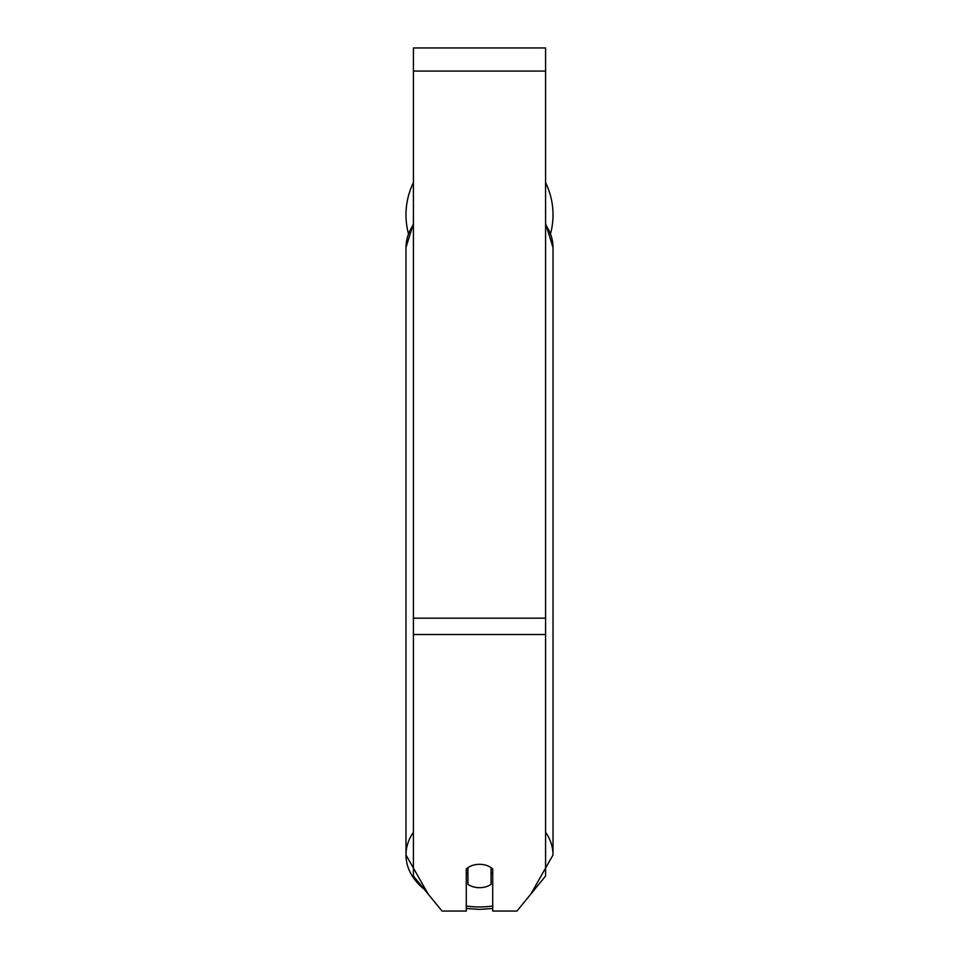 <?xml version="1.0" encoding="UTF-8"?>
<svg xmlns="http://www.w3.org/2000/svg" width="959" height="959" viewBox="0 0 959 959"><rect width="100%" height="100%" fill="white"/><g stroke="black" fill="none" stroke-linecap="round" stroke-linejoin="round"><path stroke-width="1.44" d="M479.5 887.686A16.519 11.676 0 0 1 467.932 884.342L467.932 867.667A16.519 11.676 0 0 1 479.5 864.323A16.519 11.676 0 0 1 491.068 867.667L491.068 884.342A16.519 11.676 0 0 1 479.5 887.686M467.932 873.829A16.519 11.676 0 0 1 466.278 872.498M492.722 872.498A16.519 11.676 0 0 1 491.068 873.829M545.587 634.522L545.587 47.95L413.413 47.95L413.413 876.011L442.027 911.05L466.278 911.05L466.278 868.998A16.519 11.676 0 0 1 492.722 868.998L492.722 911.05L516.973 911.05L545.587 876.011L545.587 634.522L413.413 634.522M545.587 182.594A73.519 73.519 0 0 1 550.586 233.552M408.414 233.552A73.519 73.519 0 0 1 413.413 182.594M413.413 832.196A73.519 51.978 180 0 0 405.981 854.972A73.519 51.978 180 0 0 424.25 889.269M466.278 906.111A73.519 51.978 180 0 0 479.5 906.962A65.26 46.14 0 0 1 466.278 906.003M428.134 894.028L405.981 854.972L405.981 247.53A73.519 51.978 0 0 1 413.413 224.754M492.722 906.003A65.26 46.14 0 0 1 479.5 906.962M545.587 224.754A73.519 51.978 0 0 1 553.019 247.53L553.019 854.972A73.519 51.978 180 0 0 545.587 832.196M545.587 71.074L413.413 71.074M545.587 618.171L413.413 618.171M466.278 908.509L479.5 909.384L492.722 908.509M405.981 247.53L413.413 223.543M545.587 223.543L553.019 247.53M530.866 894.028L553.019 854.972"/></g></svg>
